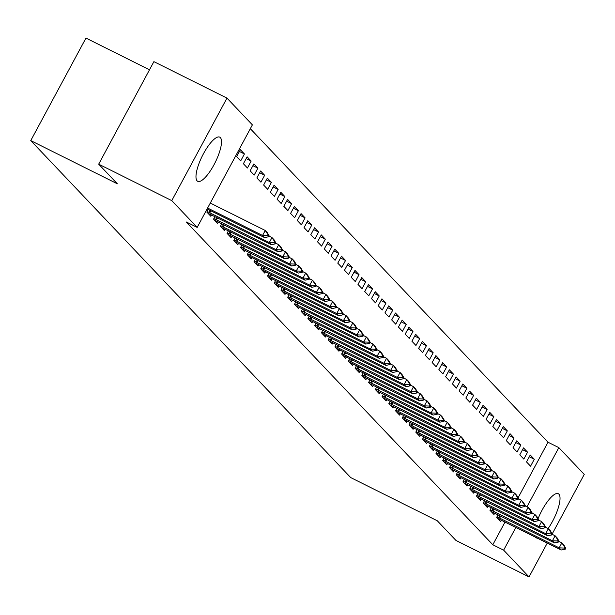 <?xml version="1.0" encoding="UTF-8"?>
<svg xmlns="http://www.w3.org/2000/svg" width="615" height="615" viewBox="0 0 615 615"><rect width="100%" height="100%" fill="white"/><g stroke="black" fill="none" stroke-linecap="round" stroke-linejoin="round"><path stroke-width="0.92" d="M537.364 538.094A24.677 7.219 -63.5 0 1 536.265 537.864A24.677 7.219 -63.5 0 1 535.642 537.402A24.677 7.219 -63.5 0 1 535.411 537.126M538.087 518.645A24.677 7.219 -63.5 0 1 558.297 493.707A24.677 7.219 -63.5 0 1 558.912 494.176A24.677 7.219 -63.5 0 1 548.126 528.546M197.1 180.848A24.677 7.219 -63.5 0 1 202.873 154.849A24.677 7.219 -63.5 0 1 219.755 137.153A24.677 7.219 -63.5 0 1 220.378 137.622A24.677 7.219 -63.5 0 1 214.604 163.621A24.677 7.219 -63.5 0 1 197.722 181.31A24.677 7.219 -63.5 0 1 197.1 180.848M518.099 497.766L548.011 442.223L250.328 128.696M548.011 442.223L558.835 447.628L584.25 474.396L552.193 533.935M149.499 69.795L85.954 38.084L30.75 140.604L350.681 477.563L437.296 520.782L455.969 540.454L529.046 576.916L503.631 550.148L515.893 527.386M30.75 140.604L117.365 183.824L98.692 164.159L153.896 61.638L226.973 98.1L252.388 124.868L197.184 227.396L171.77 200.628L226.973 98.1M523.511 447.905L519.775 454.831L523.826 459.09L527.555 452.163L523.511 447.905M491.331 507.659L489.94 510.25L493.983 514.509L494.744 513.095M510.027 433.698L506.299 440.632L510.342 444.891L514.071 437.965L510.027 433.698M477.847 493.461L476.456 496.051L480.5 500.31L481.261 498.896M496.543 419.499L492.815 426.426L496.859 430.692L500.587 423.758L496.543 419.499M464.371 479.262L462.972 481.845L467.016 486.111L467.777 484.697M483.059 405.3L479.331 412.227L483.375 416.486L487.103 409.559L483.059 405.3M450.887 465.055L449.488 467.646L453.539 471.905L454.293 470.498M469.583 391.102L465.847 398.028L469.891 402.287L473.627 395.36L469.583 391.102M437.403 450.857L436.012 453.447L440.056 457.706L440.817 456.299M456.099 376.903L452.371 383.829L456.415 388.088L460.143 381.162L456.099 376.903M423.92 436.658L422.528 439.248L426.572 443.507L427.333 442.1M442.615 362.704L438.887 369.63L442.931 373.889L446.659 366.963L442.615 362.704M410.443 422.459L409.044 425.05L413.088 429.308L413.849 427.902M429.132 348.505L425.403 355.432L429.447 359.69L433.175 352.764L429.132 348.505M396.959 408.26L395.56 410.851L399.604 415.11L400.365 413.695M415.648 334.306L411.919 341.233L415.963 345.492L419.699 338.565L415.648 334.306M383.476 394.061L382.084 396.652L386.128 400.911L386.889 399.496M402.172 320.108L398.435 327.034L402.487 331.293L406.215 324.366L402.172 320.108M369.992 379.862L368.6 382.453L372.644 386.712L373.405 385.298M388.688 305.901L384.959 312.835L389.003 317.094L392.731 310.168L388.688 305.901M356.508 365.664L355.116 368.247L359.16 372.513L359.921 371.099M375.204 291.702L371.475 298.629L375.519 302.895L379.247 295.961L375.204 291.702M343.032 351.465L341.632 354.048L345.676 358.314L346.437 356.9M361.72 277.503L357.992 284.43L362.035 288.689L365.764 281.762L361.72 277.503M329.548 337.258L328.149 339.849L332.2 344.108L332.953 342.701M348.244 263.305L344.508 270.231L348.551 274.49L352.287 267.563L348.244 263.305M316.064 323.06L314.672 325.65L318.716 329.909L319.477 328.502M334.76 249.106L331.031 256.032L335.075 260.291L338.804 253.365L334.76 249.106M302.58 308.861L301.189 311.451L305.232 315.71L305.993 314.303M321.276 234.907L317.548 241.833L321.591 246.092L325.32 239.166L321.276 234.907M289.104 294.662L287.705 297.253L291.748 301.511L292.509 300.105M307.792 220.708L304.064 227.635L308.107 231.893L311.836 224.967L307.792 220.708M275.62 280.463L274.221 283.054L278.264 287.313L279.026 285.898M294.308 206.509L290.58 213.436L294.623 217.695L298.36 210.768L294.308 206.509M262.136 266.264L260.745 268.855L264.788 273.114L265.549 271.699M280.832 192.311L277.096 199.237L281.147 203.496L284.876 196.569L280.832 192.311M248.652 252.065L247.261 254.656L251.304 258.915L252.065 257.5M267.348 178.104L263.62 185.038L267.663 189.297L271.392 182.371L267.348 178.104M235.168 237.867L233.777 240.45L237.821 244.716L238.582 243.302M253.864 163.905L250.136 170.832L254.179 175.098L257.908 168.164L253.864 163.905M221.692 223.668L220.293 226.251L224.337 230.517L225.098 229.103M240.38 149.706L236.652 156.633L240.696 160.892L244.424 153.965L240.38 149.706M208.208 209.461L206.809 212.052L210.86 216.311L211.614 214.904M197.184 227.396L186.353 221.992L492.807 544.752L505.061 521.981M214.95 216.565L213.551 219.155L217.595 223.414L218.356 222M247.122 156.81L243.394 163.736L247.438 167.995L251.166 161.069L247.122 156.81M228.434 230.763L227.035 233.354L231.079 237.613L231.84 236.206M260.606 171.008L256.878 177.935L260.921 182.194L264.65 175.267L260.606 171.008M241.91 244.962L240.519 247.553L244.562 251.812L245.324 250.405M274.09 185.207L270.362 192.134L274.405 196.393L278.134 189.466L274.09 185.207M255.394 259.161L254.003 261.752L258.046 266.011L258.807 264.604M287.574 199.406L283.838 206.332L287.882 210.591L291.618 203.665L287.574 199.406M268.878 273.36L267.479 275.95L271.53 280.209L272.284 278.803M301.05 213.605L297.322 220.531L301.365 224.79L305.094 217.864L301.05 213.605M282.362 287.566L280.963 290.149L285.006 294.416L285.767 293.001M314.534 227.804L310.806 234.73L314.849 238.997L318.578 232.063L314.534 227.804M295.838 301.765L294.447 304.348L298.49 308.615L299.251 307.2M328.018 242.003L324.289 248.937L328.333 253.196L332.062 246.269L328.018 242.003M309.322 315.964L307.93 318.555L311.974 322.814L312.735 321.399M341.502 256.209L337.766 263.135L341.817 267.394L345.545 260.468L341.502 256.209M322.806 330.163L321.414 332.753L325.458 337.012L326.219 335.598M354.978 270.408L351.25 277.334L355.293 281.593L359.029 274.667L354.978 270.408M336.29 344.362L334.891 346.952L338.934 351.211L339.695 349.797M368.462 284.607L364.733 291.533L368.777 295.792L372.506 288.865L368.462 284.607M349.774 358.56L348.374 361.151L352.418 365.41L353.179 364.003M381.946 298.805L378.217 305.732L382.261 309.991L385.989 303.064L381.946 298.805M363.25 372.759L361.858 375.35L365.902 379.609L366.663 378.202M395.43 313.004L391.701 319.931L395.745 324.19L399.473 317.263L395.43 313.004M376.734 386.958L375.342 389.549L379.386 393.808L380.147 392.401M408.913 327.203L405.177 334.13L409.221 338.388L412.957 331.462L408.913 327.203M390.218 401.157L388.818 403.748L392.87 408.006L393.623 406.6M422.39 341.402L418.661 348.328L422.705 352.587L426.433 345.661L422.39 341.402M403.701 415.363L402.302 417.946L406.346 422.213L407.107 420.798M435.874 355.601L432.145 362.527L436.189 366.794L439.917 359.86L435.874 355.601M417.178 429.562L415.786 432.145L419.83 436.412L420.591 434.997M449.357 369.8L445.629 376.734L449.673 380.993L453.401 374.066L449.357 369.8M430.661 443.761L429.27 446.352L433.314 450.611L434.075 449.196M462.841 384.006L459.105 390.932L463.157 395.191L466.885 388.265L462.841 384.006M444.145 457.96L442.754 460.55L446.798 464.809L447.559 463.395M476.318 398.205L472.589 405.131L476.633 409.39L480.369 402.464L476.318 398.205M457.629 472.159L456.23 474.749L460.274 479.008L461.035 477.594M489.801 412.404L486.073 419.33L490.117 423.589L493.845 416.663L489.801 412.404M471.113 486.357L469.714 488.948L473.758 493.207L474.519 491.8M503.285 426.602L499.557 433.529L503.6 437.788L507.329 430.861L503.285 426.602M484.589 500.556L483.198 503.147L487.241 507.406L488.002 505.999M516.769 440.801L513.041 447.728L517.084 451.987L520.813 445.06L516.769 440.801M498.073 514.755L496.682 517.346L500.725 521.605L501.486 520.198M530.253 455L526.517 461.927L530.561 466.185L534.297 459.259L530.253 455M526.978 506.791L558.835 447.628M547.281 543.053L529.046 576.916M98.692 164.159L171.77 200.628M492.807 544.752L503.631 550.148M239.435 151.475L244.424 153.965M246.169 158.578L251.166 161.069M252.911 165.673L257.908 168.164M259.653 172.777L264.65 175.267M266.395 179.872L271.392 182.371M273.137 186.975L278.134 189.466M279.879 194.071L284.876 196.569M286.621 201.174L291.618 203.665M293.363 208.27L298.36 210.768M300.105 215.373L305.094 217.864M306.839 222.476L311.836 224.967M313.581 229.572L318.578 232.063M320.323 236.675L325.32 239.166M327.065 243.771L332.062 246.269M333.807 250.874L338.804 253.365M340.549 257.969L345.545 260.468M347.291 265.073L352.287 267.563M354.032 272.168L359.029 274.667M360.774 279.272L365.764 281.762M367.509 286.375L372.506 288.865M374.251 293.47L379.247 295.961M380.993 300.574L385.989 303.064M387.734 307.669L392.731 310.168M394.476 314.772L399.473 317.263M401.218 321.868L406.215 324.366M407.96 328.971L412.957 331.462M414.702 336.067L419.699 338.565M421.444 343.17L426.433 345.661M428.178 350.273L433.175 352.764M434.92 357.369L439.917 359.86M441.662 364.472L446.659 366.963M448.404 371.568L453.401 374.066M455.146 378.671L460.143 381.162M461.888 385.766L466.885 388.265M468.63 392.87L473.627 395.36M475.372 399.965L480.369 402.464M482.114 407.069L487.103 409.559M488.848 414.172L493.845 416.663M495.59 421.267L500.587 423.758M502.332 428.371L507.329 430.861M509.074 435.466L514.071 437.965M515.816 442.569L520.813 445.06M522.558 449.665L527.555 452.163M529.3 456.768L534.297 459.259M268.717 236.737L269.162 235.906L268.148 234.845L267.702 235.676L268.717 236.737L264.581 237.598L207.124 208.923M207.601 208.039L262.559 235.468L265.242 230.479L267.264 232.608L269.162 235.906M210.284 203.058L265.242 230.479L268.148 234.845M264.581 237.598L262.559 235.468L267.702 235.676M275.451 243.84L275.904 243.01L274.89 241.941L274.444 242.771L275.451 243.84L271.323 244.693L207.924 213.221M207.132 211.452L269.301 242.564L271.984 237.575L274.006 239.704L275.904 243.01M269.047 236.114L271.984 237.575L274.89 241.941M271.323 244.693L269.301 242.564L274.444 242.771M282.193 250.943L282.646 250.105L281.632 249.044L281.186 249.875L282.193 250.943L278.065 251.796L214.666 220.324M213.874 218.556L276.043 249.667L278.726 244.678L280.748 246.807L282.646 250.105M275.789 243.209L278.726 244.678L281.632 249.044M278.065 251.796L276.043 249.667L281.186 249.875M288.935 258.039L289.381 257.208L288.374 256.14L287.928 256.978L288.935 258.039L284.807 258.892L221.4 227.419M220.616 225.659L282.785 256.762L285.468 251.773L287.489 253.91L289.381 257.208M282.531 250.313L285.468 251.773L288.374 256.14M284.807 258.892L282.785 256.762L287.928 256.978M295.677 265.142L296.123 264.312L295.115 263.243L294.67 264.073L295.677 265.142L291.548 265.995L228.142 234.523M227.358 232.754L289.519 263.866L292.21 258.877L294.231 261.006L296.123 264.312M289.273 257.416L292.21 258.877L295.115 263.243M291.548 265.995L289.519 263.866L294.67 264.073M302.419 272.237L302.864 271.407L301.857 270.346L301.404 271.177L302.419 272.237L298.283 273.091L234.884 241.618M234.1 239.858L296.261 270.961L298.952 265.98L300.973 268.109L302.864 271.407M296.015 264.512L298.952 265.98L301.857 270.346M298.283 273.091L296.261 270.961L301.404 271.177M309.161 279.341L309.606 278.51L308.599 277.442L308.146 278.272L309.161 279.341L305.025 280.194L241.626 248.721M240.842 246.953L303.003 278.065L305.693 273.075L307.715 275.205L309.606 278.51M302.757 271.615L305.693 273.075L308.599 277.442M305.025 280.194L303.003 278.065L308.146 278.272M315.902 286.436L316.348 285.606L315.334 284.545L314.888 285.375L315.902 286.436L311.767 287.297L248.368 255.825M247.584 254.057L309.745 285.168L312.435 280.179L314.457 282.308L316.348 285.606M309.499 278.71L312.435 280.179L315.334 284.545M311.767 287.297L309.745 285.168L314.888 285.375M322.644 293.539L323.09 292.709L322.075 291.641L321.63 292.471L322.644 293.539L318.509 294.393L255.11 262.92M254.326 261.152L316.487 292.263L319.17 287.274L321.191 289.404L323.09 292.709M316.241 285.814L319.17 287.274L322.075 291.641M318.509 294.393L316.487 292.263L321.63 292.471M329.386 300.635L329.832 299.805L328.817 298.744L328.372 299.574L329.386 300.635L325.25 301.496L261.852 270.023M261.068 268.255L323.229 299.367L325.912 294.377L327.933 296.507L329.832 299.805M322.983 292.909L325.912 294.377L328.817 298.744M325.25 301.496L323.229 299.367L328.372 299.574M336.121 307.738L336.574 306.908L335.559 305.839L335.114 306.677L336.121 307.738L331.992 308.592L268.594 277.119M267.802 275.351L329.971 306.462L332.654 301.473L334.675 303.602L336.574 306.908M329.717 300.012L332.654 301.473L335.559 305.839M331.992 308.592L329.971 306.462L335.114 306.677M342.863 314.842L343.316 314.004L342.301 312.943L341.855 313.773L342.863 314.842L338.734 315.695L275.336 284.222M274.544 282.454L336.713 313.565L339.395 308.576L341.417 310.706L343.316 314.004M336.459 307.108L339.395 308.576L342.301 312.943M338.734 315.695L336.713 313.565L341.855 313.773M349.604 321.937L350.05 321.107L349.043 320.038L348.597 320.876L349.604 321.937L345.476 322.79L282.07 291.318M281.286 289.557L343.454 320.661L346.137 315.672L348.159 317.809L350.05 321.107M343.201 314.211L346.137 315.672L349.043 320.038M345.476 322.79L343.454 320.661L348.597 320.876M356.346 329.04L356.792 328.21L355.785 327.142L355.339 327.972L356.346 329.04L352.218 329.894L288.812 298.421M288.028 296.653L350.189 327.764L352.879 322.775L354.901 324.904L356.792 328.21M349.943 321.314L352.879 322.775L355.785 327.142M352.218 329.894L350.189 327.764L355.339 327.972M363.088 336.136L363.534 335.306L362.527 334.245L362.074 335.075L363.088 336.136L358.952 336.989L295.554 305.517M294.769 303.756L356.931 334.86L359.621 329.878L361.643 332.008L363.534 335.306M356.685 328.41L359.621 329.878L362.527 334.245M358.952 336.989L356.931 334.86L362.074 335.075M369.83 343.239L370.276 342.409L369.269 341.34L368.815 342.171L369.83 343.239L365.694 344.093L302.296 312.62M301.511 310.852L363.673 341.963L366.363 336.974L368.385 339.103L370.276 342.409M363.427 335.513L366.363 336.974L369.269 341.34M365.694 344.093L363.673 341.963L368.815 342.171M376.572 350.335L377.018 349.505L376.003 348.444L375.557 349.274L376.572 350.335L372.436 351.196L309.038 319.723M308.253 317.955L370.414 349.066L373.105 344.077L375.127 346.207L377.018 349.505M370.168 342.609L373.105 344.077L376.003 348.444M372.436 351.196L370.414 349.066L375.557 349.274M383.314 357.438L383.76 356.608L382.745 355.539L382.299 356.369L383.314 357.438L379.178 358.291L315.779 326.819M314.995 325.051L377.156 356.162L379.839 351.173L381.861 353.302L383.76 356.608M376.91 349.712L379.839 351.173L382.745 355.539M379.178 358.291L377.156 356.162L382.299 356.369M390.056 364.534L390.502 363.703L389.487 362.642L389.041 363.473L390.056 364.534L385.92 365.395L322.521 333.922M321.737 332.154L383.898 363.265L386.581 358.276L388.603 360.405L390.502 363.703M383.652 356.808L386.581 358.276L389.487 362.642M385.92 365.395L383.898 363.265L389.041 363.473M396.79 371.637L397.244 370.807L396.229 369.738L395.783 370.576L396.79 371.637L392.662 372.49L329.263 341.018M328.471 339.249L390.64 370.361L393.323 365.372L395.345 367.501L397.244 370.807M390.387 363.911L393.323 365.372L396.229 369.738M392.662 372.49L390.64 370.361L395.783 370.576M403.532 378.74L403.986 377.902L402.971 376.841L402.525 377.671L403.532 378.74L399.404 379.593L336.005 348.121M335.213 346.353L397.382 377.464L400.065 372.475L402.087 374.604L403.986 377.902M397.129 371.006L400.065 372.475L402.971 376.841M399.404 379.593L397.382 377.464L402.525 377.671M410.274 385.836L410.72 385.005L409.713 383.937L409.267 384.775L410.274 385.836L406.146 386.689L342.74 355.216M341.955 353.456L404.124 384.56L406.807 379.57L408.829 381.707L410.72 385.005M403.871 378.11L406.807 379.57L409.713 383.937M406.146 386.689L404.124 384.56L409.267 384.775M417.016 392.939L417.462 392.109L416.455 391.04L416.009 391.87L417.016 392.939L412.888 393.792L349.481 362.32M348.697 360.551L410.858 391.663L413.549 386.674L415.571 388.803L417.462 392.109M410.612 385.213L413.549 386.674L416.455 391.04M412.888 393.792L410.858 391.663L416.009 391.87M423.758 400.034L424.204 399.204L423.197 398.143L422.743 398.974L423.758 400.034L419.622 400.888L356.223 369.415M355.439 367.655L417.6 398.758L420.291 393.777L422.313 395.906L424.204 399.204M417.354 392.309L420.291 393.777L423.197 398.143M419.622 400.888L417.6 398.758L422.743 398.974M430.5 407.138L430.946 406.307L429.939 405.239L429.485 406.069L430.5 407.138L426.364 407.991L362.965 376.518M362.181 374.75L424.342 405.862L427.033 400.872L429.055 403.002L430.946 406.307M424.096 399.412L427.033 400.872L429.939 405.239M426.364 407.991L424.342 405.862L429.485 406.069M437.242 414.233L437.688 413.403L436.673 412.342L436.227 413.172L437.242 414.233L433.106 415.094L369.707 383.622M368.923 381.854L431.084 412.965L433.775 407.976L435.797 410.105L437.688 413.403M430.838 406.507L433.775 407.976L436.673 412.342M433.106 415.094L431.084 412.965L436.227 413.172M443.984 421.337L444.43 420.506L443.415 419.438L442.969 420.268L443.984 421.337L439.848 422.19L376.449 390.717M375.665 388.949L437.826 420.06L440.509 415.071L442.531 417.201L444.43 420.506M437.58 413.611L440.509 415.071L443.415 419.438M439.848 422.19L437.826 420.06L442.969 420.268M450.726 428.432L451.172 427.602L450.157 426.541L449.711 427.371L450.726 428.432L446.59 429.293L383.191 397.82M382.407 396.052L444.568 427.164L447.251 422.174L449.273 424.304L451.172 427.602M444.322 420.706L447.251 422.174L450.157 426.541M446.59 429.293L444.568 427.164L449.711 427.371M457.46 435.535L457.914 434.705L456.899 433.637L456.453 434.474L457.46 435.535L453.332 436.389L389.933 404.916M389.141 403.148L451.31 434.259L453.993 429.27L456.015 431.399L457.914 434.705M451.056 427.809L453.993 429.27L456.899 433.637M453.332 436.389L451.31 434.259L456.453 434.474M464.202 442.639L464.656 441.801L463.641 440.74L463.195 441.57L464.202 442.639L460.074 443.492L396.675 412.019M395.883 410.251L458.052 441.362L460.735 436.373L462.757 438.503L464.656 441.801M457.798 434.905L460.735 436.373L463.641 440.74M460.074 443.492L458.052 441.362L463.195 441.57M470.944 449.734L471.39 448.904L470.383 447.835L469.937 448.673L470.944 449.734L466.816 450.587L403.409 419.115M402.625 417.354L464.794 448.458L467.477 443.469L469.499 445.606L471.39 448.904M464.54 442.008L467.477 443.469L470.383 447.835M466.816 450.587L464.794 448.458L469.937 448.673M477.686 456.837L478.132 456.007L477.125 454.939L476.679 455.769L477.686 456.837L473.558 457.691L410.151 426.218M409.367 424.45L471.528 455.561L474.219 450.572L476.241 452.702L478.132 456.007M471.282 449.111L474.219 450.572L477.125 454.939M473.558 457.691L471.528 455.561L476.679 455.769M484.428 463.933L484.874 463.103L483.867 462.042L483.413 462.872L484.428 463.933L480.292 464.786L416.893 433.314M416.109 431.553L478.27 462.657L480.961 457.675L482.983 459.805L484.874 463.103M478.024 456.207L480.961 457.675L483.867 462.042M480.292 464.786L478.27 462.657L483.413 462.872M491.17 471.036L491.616 470.206L490.609 469.137L490.155 469.968L491.17 471.036L487.034 471.89L423.635 440.417M422.851 438.649L485.012 469.76L487.703 464.771L489.724 466.9L491.616 470.206M484.766 463.31L487.703 464.771L490.609 469.137M487.034 471.89L485.012 469.76L490.155 469.968M497.912 478.132L498.358 477.302L497.343 476.241L496.897 477.071L497.912 478.132L493.776 478.993L430.377 447.52M429.593 445.752L491.754 476.863L494.445 471.874L496.466 474.004L498.358 477.302M491.508 470.406L494.445 471.874L497.343 476.241M493.776 478.993L491.754 476.863L496.897 477.071M504.654 485.235L505.099 484.405L504.085 483.336L503.639 484.166L504.654 485.235L500.518 486.088L437.119 454.616M436.335 452.848L498.496 483.959L501.179 478.97L503.201 481.099L505.099 484.405M498.25 477.509L501.179 478.97L504.085 483.336M500.518 486.088L498.496 483.959L503.639 484.166M511.396 492.338L511.841 491.5L510.827 490.439L510.381 491.27L511.396 492.338L507.26 493.192L443.861 461.719M443.077 459.951L505.238 491.062L507.921 486.073L509.943 488.202L511.841 491.5M504.992 484.605L507.921 486.073L510.827 490.439M507.26 493.192L505.238 491.062L510.381 491.27M518.13 499.434L518.583 498.604L517.569 497.535L517.123 498.373L518.13 499.434L514.002 500.287L450.603 468.815M449.811 467.046L511.98 498.158L514.663 493.168L516.685 495.298L518.583 498.604M511.726 491.708L514.663 493.168L517.569 497.535M514.002 500.287L511.98 498.158L517.123 498.373M524.872 506.537L525.325 505.699L524.311 504.638L523.865 505.469L524.872 506.537L520.744 507.39L457.345 475.918M456.553 474.15L518.722 505.261L521.405 500.272L523.427 502.401L525.325 505.699M518.468 498.803L521.405 500.272L524.311 504.638M520.744 507.39L518.722 505.261L523.865 505.469M531.614 513.633L532.06 512.802L531.053 511.741L530.607 512.572L531.614 513.633L527.486 514.486L464.079 483.013M463.295 481.253L525.464 512.357L528.147 507.375L530.168 509.504L532.06 512.802M525.21 505.907L528.147 507.375L531.053 511.741M527.486 514.486L525.464 512.357L530.607 512.572M538.356 520.736L538.802 519.906L537.794 518.837L537.349 519.667L538.356 520.736L534.227 521.589L470.821 490.117M470.037 488.348L532.198 519.46L534.889 514.471L536.91 516.6L538.802 519.906M531.952 513.01L534.889 514.471L537.794 518.837M534.227 521.589L532.198 519.46L537.349 519.667M545.098 527.831L545.543 527.001L544.536 525.94L544.083 526.771L545.098 527.831L540.962 528.685L477.563 497.212M476.779 495.452L538.94 526.555L541.63 521.574L543.652 523.703L545.543 527.001M538.694 520.106L541.63 521.574L544.536 525.94M540.962 528.685L538.94 526.555L544.083 526.771M551.84 534.935L552.285 534.104L551.278 533.036L550.825 533.866L551.84 534.935L547.704 535.788L484.305 504.315M483.521 502.547L545.682 533.659L548.372 528.669L550.394 530.799L552.285 534.104M545.436 527.209L548.372 528.669L551.278 533.036M547.704 535.788L545.682 533.659L550.825 533.866M558.581 542.03L559.027 541.2L558.013 540.139L557.567 540.969L558.581 542.03L554.446 542.891L491.047 511.419M490.263 509.651L552.424 540.762L555.114 535.773L557.136 537.902L559.027 541.2M552.178 534.304L555.114 535.773L558.013 540.139M554.446 542.891L552.424 540.762L557.567 540.969M565.323 549.134L565.769 548.303L564.755 547.235L564.309 548.065L565.323 549.134L561.188 549.987L497.789 518.514M497.005 516.746L559.166 547.857L561.849 542.868L563.87 544.998L565.769 548.303M558.92 541.408L561.849 542.868L564.755 547.235M561.188 549.987L559.166 547.857L564.309 548.065M209.753 212.852L210.86 210.791M208.9 212.406L210.007 210.361M216.495 219.955L217.602 217.887M215.642 219.509L216.741 217.464M223.237 227.05L224.344 224.99M222.384 226.612L223.483 224.56M229.979 234.154L231.086 232.093M229.126 233.708L230.225 231.663M236.721 241.249L237.828 239.189M235.868 240.811L236.967 238.758M243.455 248.352L244.57 246.292M242.61 247.907L243.709 245.862M250.197 255.448L251.312 253.388M249.352 255.01L250.451 252.957M256.939 262.551L258.054 260.491M256.086 262.105L257.193 260.06M263.681 269.647L264.796 267.587M262.828 269.209L263.935 267.164M270.423 276.75L271.53 274.69M269.57 276.304L270.677 274.259M277.165 283.853L278.272 281.785M276.312 283.407L277.411 281.363M283.907 290.949L285.014 288.889M283.054 290.511L284.153 288.458M290.649 298.052L291.756 295.992M289.796 297.606L290.895 295.561M297.391 305.148L298.498 303.087M296.538 304.709L297.637 302.657M304.125 312.251L305.24 310.191M303.28 311.805L304.379 309.76M310.867 319.346L311.982 317.286M310.022 318.908L311.121 316.856M317.609 326.45L318.724 324.389M316.756 326.004L317.863 323.959M324.351 333.545L325.466 331.485M323.498 333.107L324.605 331.062M331.093 340.649L332.2 338.588M330.24 340.203L331.347 338.158M337.835 347.752L338.942 345.684M336.982 347.306L338.081 345.261M344.577 354.847L345.684 352.787M343.724 354.409L344.823 352.357M351.319 361.951L352.426 359.89M350.465 361.505L351.565 359.46M358.061 369.046L359.168 366.986M357.207 368.608L358.307 366.555M364.795 376.149L365.91 374.089M363.949 375.704L365.049 373.659M371.537 383.245L372.652 381.185M370.691 382.807L371.791 380.754M378.279 390.348L379.394 388.288M377.425 389.902L378.533 387.857M385.021 397.444L386.135 395.384M384.167 397.006L385.274 394.961M391.763 404.547L392.87 402.487M390.909 404.101L392.016 402.056M398.505 411.65L399.612 409.582M397.651 411.204L398.758 409.16M405.247 418.746L406.354 416.686M404.393 418.308L405.493 416.255M411.988 425.849L413.096 423.789M411.135 425.403L412.235 423.358M418.73 432.945L419.837 430.884M417.877 432.506L418.976 430.454M425.465 440.048L426.579 437.988M424.619 439.602L425.718 437.557M432.207 447.143L433.321 445.083M431.361 446.705L432.46 444.653M438.949 454.247L440.063 452.186M438.095 453.801L439.202 451.756M445.691 461.342L446.805 459.282M444.837 460.904L445.944 458.859M452.432 468.446L453.539 466.385M451.579 468L452.686 465.955M459.174 475.549L460.281 473.481M458.321 475.103L459.428 473.058M465.916 482.644L467.023 480.584M465.063 482.206L466.162 480.154M472.658 489.748L473.765 487.687M471.805 489.302L472.904 487.257M479.4 496.843L480.507 494.783M478.547 496.405L479.646 494.352M486.134 503.946L487.249 501.886M485.289 503.501L486.388 501.456M492.876 511.042L493.991 508.982M492.031 510.604L493.13 508.551M499.618 518.145L500.733 516.085M498.765 517.699L499.872 515.654"/></g></svg>
